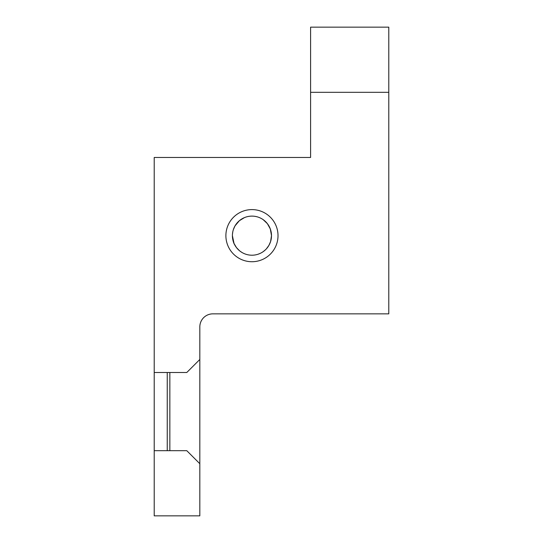<?xml version="1.0" encoding="UTF-8"?>
<svg xmlns="http://www.w3.org/2000/svg" width="543" height="543" viewBox="0 0 543 543"><rect width="100%" height="100%" fill="white"/><g stroke="black" fill="none" stroke-linecap="round" stroke-linejoin="round"><path stroke-width="0.81" d="M278.016 235.662A26.064 26.064 0 0 1 251.952 261.726A26.064 26.064 0 0 1 225.888 235.662A26.064 26.064 0 0 1 251.952 209.598A26.064 26.064 0 0 1 278.016 235.662M236.436 247.547L234.026 243.461L232.404 235.662A19.548 19.548 0 0 0 251.952 255.21A19.548 19.548 0 0 0 271.5 235.662L270.305 228.942L267.407 223.689M199.824 463.722L199.824 326.886A13.032 13.032 0 0 1 212.856 313.854L388.788 313.854L388.788 92.31L310.596 92.31L310.596 157.47L154.212 157.47L154.212 450.69L186.792 450.69L199.824 463.722L199.824 515.85L154.212 515.85L154.212 450.69M169.85 372.498L169.85 450.69M245.443 254.097L246.298 254.375M252.183 255.21L252.543 255.203M258.095 254.219L260.172 253.398M269.864 227.829L270.835 230.605L271.5 235.662L270.584 241.574L271.5 235.662A19.548 19.548 0 0 0 251.952 216.114A19.548 19.548 0 0 0 232.404 235.662C232.642 239.734 233.395 242.762 234.651 244.764L236.531 247.676L239.415 250.656M269.253 244.764L267.76 247.16M264.088 250.988L263.654 251.321M263.158 251.68L265.412 249.834M266.437 248.789L268.907 245.382L270.584 241.574M241.784 252.359L240.02 251.144M310.596 92.31L310.596 27.15L388.788 27.15L388.788 92.31M388.788 254.036L388.788 254.864M388.788 243.345L388.788 219.263M232.458 234.189L232.784 231.834M233.409 229.479L234.97 225.983M244.465 217.6L239.354 220.716L235.044 225.854M242.87 218.354L239.409 220.668M239.334 220.729L238.37 221.598M233.599 228.942L234.99 225.942M263.246 219.711L267.373 223.648M263.62 219.976L262.758 219.372M260.83 218.245L261.577 218.646M262.35 219.107L262.717 219.345M266.009 222.08L264.55 220.716M248.857 216.358L249.699 216.243L248.857 216.358M250.119 216.202L249.332 216.29M255.359 216.413L256.751 216.711L255.359 216.413M154.212 372.498L186.792 372.498L199.824 359.466M167.244 450.69L167.244 372.498"/></g></svg>

